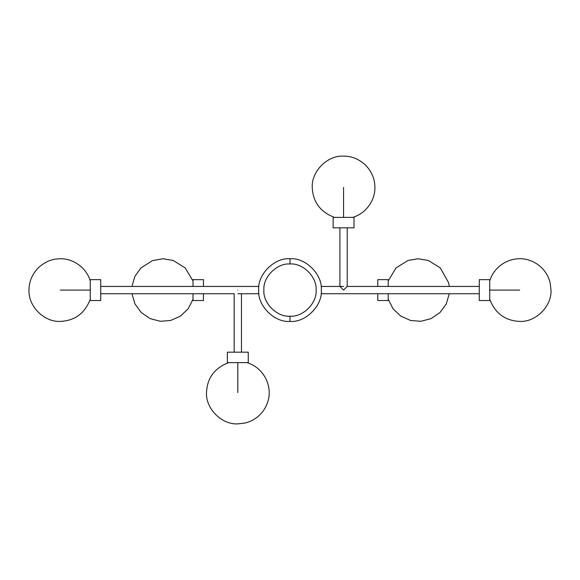 <?xml version="1.0" encoding="UTF-8"?>
<svg xmlns="http://www.w3.org/2000/svg" width="580" height="580" viewBox="0 0 580 580"><rect width="100%" height="100%" fill="white"/><g stroke="black" fill="none" stroke-linecap="round" stroke-linejoin="round"><path stroke-width="0.87" d="M388.216 293.741L388.216 300.527L377.776 300.527L377.776 293.741M388.216 286.433L388.216 279.647L377.776 279.647L377.776 286.433M193.01 293.741L193.01 300.527L203.45 300.527L203.45 293.741M193.01 286.433L193.01 279.647L203.45 279.647L203.45 286.433M227.374 362.616L227.374 352.176L248.255 352.176L248.255 362.616L227.374 362.616M333.13 217.384L333.13 227.824L354.01 227.824L354.01 217.384L333.13 217.384M90.277 300.527L100.717 300.527L100.717 279.647L90.277 279.647L90.277 300.527M489.723 300.527L479.283 300.527L479.283 279.647L489.723 279.647L489.723 300.527M290 316.187C302.912 317.354 317.267 302.999 316.1 290.087C317.267 277.175 302.912 262.82 290 263.987C277.088 262.82 262.733 277.175 263.9 290.087C262.733 302.999 277.088 317.354 290 316.187L290 321.407C274.507 322.806 257.281 305.58 258.68 290.087C257.281 274.587 274.507 257.368 290 258.767C305.493 257.368 322.719 274.587 321.32 290.087C322.719 305.58 305.493 322.806 290 321.407M339.916 227.824L339.916 286.433L343.57 290.087L347.224 286.433L479.283 286.433M237.814 290.087C242.317 294.582 242.317 294.582 237.814 290.087C233.312 294.582 233.312 294.582 237.814 290.087M100.717 293.741L234.161 293.741L234.161 352.176M237.814 293.741L258.898 293.741M321.102 293.741L479.283 293.741M100.717 286.433L258.898 286.433M321.102 286.433L343.57 286.433M237.814 392.566L237.814 362.616M343.57 187.434L343.57 217.384M60.32 290.087L90.277 290.087M519.68 290.087L489.723 290.087M290 263.987L290 258.767M449.275 293.741L446.317 303.826L439.966 312.576L431.034 318.645L420.899 321.284L410.712 320.501L400.939 316.238L393.051 308.792L388.216 299.236M449.275 286.433L448.623 282.75L440.314 267.938L428.308 260.449L418.173 258.767L408.037 260.449L396.024 267.938L388.216 280.938M193.01 299.236L188.174 308.792L180.293 316.231L170.527 320.501L160.341 321.284L150.206 318.645L141.266 312.584L134.915 303.833L131.95 293.741M193.01 280.938L185.245 267.982L173.246 260.471L163.103 258.767L152.504 260.594L140.947 267.895L134.806 276.566L131.95 286.433M246.964 362.616C265.125 368.256 273.05 387.984 267.452 402.701C265.908 407.218 263.414 411.22 259.963 414.714C255.671 418.912 250.734 421.674 245.144 423.016L237.814 423.886C221.705 424.807 205.574 408.683 206.494 392.566C207.176 378.015 214.564 368.032 228.665 362.616M334.413 217.384C320.334 211.975 312.946 202.014 312.25 187.478C311.3 171.354 327.432 155.186 343.57 156.114C351.813 156.093 359.208 159.166 365.755 165.322C371.874 171.876 374.919 179.263 374.89 187.478C375.267 199.527 366.589 213.324 352.72 217.384M90.277 299.236C84.868 313.316 74.9 320.704 60.371 321.407C44.247 322.349 28.079 306.218 29 290.087C28.985 281.844 32.052 274.442 38.215 267.895C44.769 261.776 52.149 258.731 60.371 258.767C72.42 258.383 86.217 267.061 90.277 280.938M489.723 280.938C495.363 262.776 515.098 254.852 529.815 260.449C534.325 261.993 538.327 264.487 541.829 267.938C546.019 272.23 548.789 277.168 550.13 282.75L551 290.087C551.921 306.196 535.789 322.32 519.68 321.407C505.129 320.726 495.146 313.338 489.723 299.236M347.224 286.433L347.224 227.824M241.469 293.741L241.469 352.176"/></g></svg>
